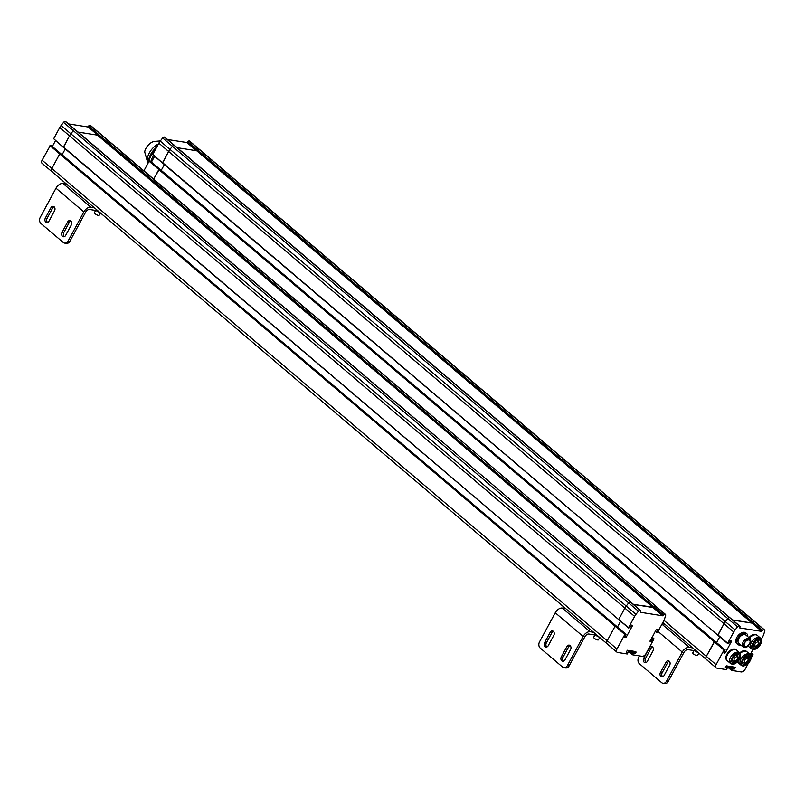 <?xml version="1.0" encoding="UTF-8"?>
<svg xmlns="http://www.w3.org/2000/svg" width="805" height="805" viewBox="0 0 805 805"><rect width="100%" height="100%" fill="white"/><g stroke="black" fill="none" stroke-linecap="round" stroke-linejoin="round"><path stroke-width="1.21" d="M650.41 640.257L651.497 641.172L652.734 638.878L653.902 639.059L646.023 653.61A3.623 2.133 -49.6 0 1 642.048 656.317L632.368 654.767L633.283 653.268L635.034 653.549L632.036 650.993M651.497 641.172L650.128 640.78M649.987 641.253L650.993 641.515M650.128 641.374L656.256 629.45L657.705 629.681L657.101 629.178M625.133 636.272L626.22 637.198L632.428 625.706L631.472 625.133L629.731 627.769L628.574 627.588L634.622 616.409A9.056 5.333 -49.6 0 1 635.98 614.336L638.415 611.226A1.811 1.067 -49.6 0 1 640.136 610.291L640.287 610.311A1.811 1.067 -49.6 0 1 640.629 610.472A1.811 1.067 -49.6 0 1 640.871 611.327L640.609 612.323L662.696 615.795L663.471 614.879A1.811 1.067 -49.6 0 1 664.96 614.205L665.111 614.225A1.811 1.067 -49.6 0 1 665.453 614.376A1.811 1.067 -49.6 0 1 665.634 615.513L664.588 618.844A9.056 5.333 -49.6 0 1 663.672 620.977L657.625 632.167L656.467 631.985L657.705 629.681M626.22 637.198L624.851 636.795M624.71 637.278L625.716 637.53M624.851 637.389L626.008 634.28L616.308 626.059M626.179 652.05L628.142 652.483L627.226 653.982L617.646 652.473A3.623 2.133 -49.6 0 1 616.952 652.161A3.623 2.133 -49.6 0 1 616.972 649.041L624.841 634.481L626.008 634.28M626.31 652.171L627.347 650.259L635.548 651.547M633.133 651.165L635.527 653.207L636.151 652.06M655.914 606.396A1.811 1.067 130.4 0 0 655.703 606.085A1.811 1.067 130.4 0 0 655.361 605.934A1.811 1.067 -49.6 0 1 655.703 606.085L461.476 440.919A1.811 1.067 130.4 0 0 461.134 440.768L460.983 440.748A1.811 1.067 -49.6 0 1 461.486 440.909A1.811 1.067 -49.6 0 1 461.567 440.999M664.96 614.205L655.21 605.903A1.811 1.067 130.4 0 0 653.71 606.588A1.811 1.067 -49.6 0 1 655.21 605.903L665.111 614.225M662.696 615.795L652.936 607.503L633.555 604.454L653.157 607.161L97.606 135.17L78.085 132.09M631.08 602.492A1.811 1.067 130.4 0 0 630.879 602.17A1.811 1.067 130.4 0 0 630.536 602.019A1.811 1.067 -49.6 0 1 630.879 602.17L436.652 437.014A1.811 1.067 -49.6 0 1 436.733 437.085M640.136 610.291L630.385 601.999A1.811 1.067 130.4 0 0 628.665 602.935L626.23 606.044A9.056 5.333 130.4 0 0 624.861 608.107L618.824 619.297L624.861 608.107A9.056 5.333 -49.6 0 1 626.23 606.044L628.665 602.935A1.811 1.067 -49.6 0 1 630.385 601.999L640.287 610.311M620.615 621.219L617.475 627.025L620.615 621.219M624.841 634.481L615.09 626.189L607.222 640.74A3.623 2.133 130.4 0 0 607.201 643.869A3.623 2.133 -49.6 0 1 607.222 640.74L615.09 626.189L616.167 625.948L60.214 153.594L59.721 153.926L60.798 153.685L50.463 145.303L42.102 160.185A3.623 2.133 130.4 0 0 42.071 163.314L51.832 171.606A3.623 2.133 -49.6 0 1 51.852 168.487L59.721 153.926L49.97 145.635M50.463 145.303L616.258 625.978L51.188 145.504M628.574 627.981L618.814 619.689L628.574 627.588M461.486 440.909L100.333 133.811A1.811 1.067 -49.6 0 0 99.84 133.65A1.811 1.067 -49.6 0 0 98.341 134.324A1.811 1.067 -49.6 0 1 99.84 133.65L90.09 125.349A1.811 1.067 130.4 0 0 88.59 126.033L98.341 134.324L97.787 134.898L98.341 134.324L653.71 606.588L653.157 607.161L653.71 606.588L663.471 614.879M633.434 604.344L652.976 607.423L458.749 442.267M662.787 615.614L653.036 607.322L633.555 604.454M97.445 135.139L662.907 615.453M62.106 154.761L65.245 148.955L62.106 154.761M63.394 147.345L618.814 619.689L63.444 147.033L69.492 135.854A9.056 5.333 -49.6 0 1 70.86 133.781L73.295 130.672A1.811 1.067 -49.6 0 1 75.016 129.736L65.255 121.444A1.811 1.067 130.4 0 0 63.545 122.38L61.1 125.489A9.056 5.333 130.4 0 0 59.741 127.552L53.694 138.742L63.444 147.426L69.492 135.854A9.056 5.333 -49.6 0 1 70.86 133.781L73.295 130.672A1.811 1.067 -49.6 0 1 75.016 129.736A1.811 1.067 -49.6 0 1 75.509 129.897L436.652 437.004A1.811 1.067 130.4 0 0 436.31 436.863L436.159 436.833A1.811 1.067 -49.6 0 1 436.652 437.004A1.811 1.067 130.4 0 1 436.853 437.326M99.84 133.65L461.134 440.768M75.016 129.736L436.31 436.863M625.928 634.239L616.258 625.978M52.516 171.918A3.623 2.133 -49.6 0 1 51.832 171.606A3.623 2.133 -49.6 0 1 51.852 168.487L59.721 153.926L615.09 626.189L615.594 625.857L625.344 634.149M607.886 644.171A3.623 2.133 -49.6 0 1 607.201 643.869L51.832 171.606M90.784 125.842A1.811 1.067 130.4 0 0 90.583 125.53A1.811 1.067 130.4 0 0 90.241 125.379L99.971 133.65M87.815 126.949L68.435 123.9M65.96 121.937A1.811 1.067 130.4 0 0 65.758 121.615A1.811 1.067 130.4 0 0 65.406 121.464L75.147 129.746M55.495 140.664L52.355 146.47M88.037 126.606L88.59 126.033M746.668 651.567A7.024 4.136 130.4 0 0 746.406 651.305L746.96 651.778A7.014 4.136 130.4 0 0 740.198 653.469A7.024 4.136 -49.6 0 1 746.96 651.778A7.024 4.136 -49.6 0 1 747.04 651.849M737.954 662.545A7.024 4.136 -49.6 0 1 737.863 662.475L740.932 665.081A7.014 4.136 -49.6 0 1 742.331 657.051A7.014 4.136 -49.6 0 1 750.029 654.385L751.095 658.319C749.858 664.195 742.854 666.912 742.542 665.795L740.932 665.081A7.014 4.136 -49.6 0 0 742.27 665.665M746.406 651.305A7.024 4.136 130.4 0 0 739.745 652.905M743.76 664.417A4.981 2.938 130.4 0 0 748.791 661.428A4.981 2.938 130.4 0 0 749.264 656.417A4.981 2.938 130.4 0 0 743.8 658.309A4.981 2.938 130.4 0 0 742.814 664.004A4.981 2.938 130.4 0 0 743.76 664.417M732.671 620.061L752.061 623.11L732.671 620.061L752.061 623.11L752.836 622.205A1.811 1.067 -49.6 0 1 754.335 621.52L754.476 621.54A1.811 1.067 -49.6 0 1 754.828 621.691A1.811 1.067 -49.6 0 1 755.03 622.013M707.011 659.788A3.623 2.133 -49.6 0 1 706.317 659.476A3.623 2.133 -49.6 0 1 706.337 656.357L714.216 641.796L158.837 169.543L153.644 179.143L159.34 169.201L158.837 169.543L149.086 161.242L143.894 170.851M149.086 161.242L150.163 161L160.004 169.332L725.134 649.887L723.886 652.966L725.335 652.805L731.554 641.313L730.598 640.75L728.857 643.386L727.69 643.195L733.737 632.016A9.056 5.333 -49.6 0 1 735.106 629.943L737.541 626.833A1.811 1.067 -49.6 0 1 739.262 625.898L739.403 625.928A1.811 1.067 -49.6 0 1 739.755 626.079A1.811 1.067 -49.6 0 1 739.986 626.934L739.735 627.93L761.812 631.402L557.925 457.773L752.101 623.04L732.56 619.961M160.054 169.412L150.304 161.121M161.231 170.368L164.371 164.562L161.231 170.368M727.69 643.195L717.939 634.904L723.987 623.724L717.939 635.296L162.57 162.64L168.617 151.461A9.056 5.333 -49.6 0 1 169.976 149.388L172.411 146.279A1.811 1.067 -49.6 0 1 174.132 145.343L164.381 137.051A1.811 1.067 130.4 0 0 162.66 137.987L160.225 141.096A9.056 5.333 130.4 0 0 158.867 143.169L152.819 154.349L162.57 163.033L168.617 151.461A9.056 5.333 -49.6 0 1 169.976 149.388L172.411 146.279A1.811 1.067 -49.6 0 1 174.132 145.343A1.811 1.067 -49.6 0 1 174.625 145.514L535.778 452.611A1.811 1.067 -49.6 0 1 535.858 452.692M177.201 147.697L196.732 150.777L197.467 149.941L196.742 150.787L557.875 457.874M761.812 631.402L752.152 622.939L752.836 622.205L197.467 149.941A1.811 1.067 -49.6 0 1 198.956 149.257L189.205 140.966A1.811 1.067 130.4 0 0 187.706 141.65L197.467 149.941A1.811 1.067 -49.6 0 1 198.956 149.257A1.811 1.067 -49.6 0 1 199.459 149.418L560.602 456.516A1.811 1.067 -49.6 0 1 560.693 456.606M158.867 143.169L723.987 623.724A9.056 5.333 -49.6 0 1 725.345 621.651L727.79 618.542A1.811 1.067 -49.6 0 1 729.501 617.606L729.652 617.626A1.811 1.067 -49.6 0 1 729.994 617.787A1.811 1.067 -49.6 0 1 730.205 618.099M716.601 642.632L719.74 636.825L716.601 642.632M723.967 650.098L714.216 641.796L714.709 641.464L706.337 656.357L716.098 664.648L723.967 650.098L725.043 649.846M198.956 149.257L560.109 456.355A1.811 1.067 -49.6 0 1 560.602 456.516A1.811 1.067 130.4 0 0 560.25 456.375L754.335 621.52A1.811 1.067 -49.6 0 0 752.836 622.205L762.587 630.496A1.811 1.067 -49.6 0 1 764.086 629.812L764.237 629.832A1.811 1.067 -49.6 0 1 764.579 629.983A1.811 1.067 -49.6 0 1 764.75 631.12L763.704 634.451A9.056 5.333 -49.6 0 1 762.788 636.594L761.288 639.381M174.132 145.343L535.275 452.45A1.811 1.067 -49.6 0 1 535.778 452.611A1.811 1.067 130.4 0 0 535.426 452.47L729.501 617.606A1.811 1.067 -49.6 0 0 727.79 618.542L737.541 626.833M560.803 456.848A1.811 1.067 130.4 0 0 560.602 456.536L754.828 621.691A1.811 1.067 -49.6 0 0 754.476 621.54L764.086 629.812M535.979 452.933A1.811 1.067 130.4 0 0 535.768 452.621L729.994 617.787A1.811 1.067 -49.6 0 0 729.652 617.626L739.262 625.898M750.089 638.607L745.792 634.954A5.434 3.2 130.4 0 0 739.835 637.027A5.434 3.2 130.4 0 0 738.759 643.235L743.045 646.888A5.434 3.2 -49.6 0 1 744.132 640.669A5.434 3.2 -49.6 0 1 750.089 638.607L750.944 641.816C748.459 646.324 746.265 648.206 744.353 647.472L743.045 646.888A5.434 3.2 -49.6 0 0 744.082 647.341M740.751 644.926A7.014 4.136 -49.6 0 1 739.071 645.036A7.014 4.136 -49.6 0 1 737.732 644.443A7.014 4.136 -49.6 0 1 739.131 636.413A7.014 4.136 -49.6 0 1 746.819 633.746A7.014 4.136 -49.6 0 1 747.795 636.654M746.819 633.746L745.822 632.901A7.014 4.136 130.4 0 0 738.125 635.568A7.014 4.136 130.4 0 0 736.726 643.587L737.732 644.443M745.39 646.435A3.804 2.244 130.4 0 0 749.234 644.151A3.804 2.244 130.4 0 0 749.586 640.317A3.804 2.244 130.4 0 0 745.42 641.766A3.804 2.244 130.4 0 0 744.665 646.113A3.804 2.244 130.4 0 0 745.39 646.435M732.248 666.782L734.653 668.814L735.186 667.234L726.472 665.866L725.355 667.355L727.267 668.09L726.352 669.589L716.762 668.08A3.623 2.133 -49.6 0 1 716.078 667.778L706.317 659.476A3.623 2.133 -49.6 0 1 706.337 656.357L663.994 620.343M715.424 641.676L160.004 169.332M733.737 632.016L723.987 623.724A9.056 5.333 -49.6 0 1 725.345 621.651L727.79 618.542L162.66 137.987M748.398 663.219L745.148 669.227A3.623 2.133 -49.6 0 1 741.163 671.923L731.493 670.374L732.409 668.885L734.15 669.156L731.151 666.6M751.035 655.995L751.86 654.485L753.017 654.274L751.125 658.178M753.007 649.434L750.23 654.576M716.078 667.778A3.623 2.133 -49.6 0 1 716.098 664.648M734.653 668.814L734.15 669.156M761.912 631.231L762.587 630.496M149.156 161.141A14.943 8.805 -49.6 0 1 155.405 149.559A14.943 8.805 -49.6 0 0 149.156 161.141M150.988 161.664A14.943 8.805 -49.6 0 1 153.584 155.395A14.943 8.805 130.4 0 0 150.988 161.664M736.203 649.917A7.024 4.136 130.4 0 0 735.941 649.655L736.505 650.128A7.014 4.136 130.4 0 0 728.807 652.805A7.014 4.136 130.4 0 0 727.408 660.825A7.024 4.136 -49.6 0 1 728.807 652.795A7.024 4.136 -49.6 0 1 736.505 650.128A7.024 4.136 -49.6 0 1 736.585 650.209M727.499 660.895A7.024 4.136 -49.6 0 1 727.408 660.825L730.477 663.431A7.014 4.136 -49.6 0 1 731.866 655.411A7.014 4.136 -49.6 0 1 739.564 652.744L740.64 656.679C739.403 662.545 732.399 665.262 732.087 664.155L730.477 663.431A7.014 4.136 -49.6 0 0 731.805 664.024M735.941 649.655A7.024 4.136 130.4 0 0 728.243 652.322A7.024 4.136 130.4 0 0 726.855 660.352A7.024 4.136 130.4 0 0 727.146 660.573M733.295 662.777A4.981 2.938 130.4 0 0 738.336 659.778A4.981 2.938 130.4 0 0 738.799 654.767A4.981 2.938 130.4 0 0 733.345 656.659A4.981 2.938 130.4 0 0 732.349 662.354A4.981 2.938 130.4 0 0 733.295 662.777M756.992 635.175A7.024 4.136 130.4 0 0 756.73 634.924L757.284 635.397A7.014 4.136 130.4 0 0 749.525 638.134A7.024 4.136 -49.6 0 1 757.284 635.397A7.024 4.136 -49.6 0 1 757.364 635.467M748.278 646.163A7.024 4.136 -49.6 0 1 748.217 646.113L751.256 648.699A7.014 4.136 -49.6 0 1 752.655 640.669A7.014 4.136 -49.6 0 1 760.353 638.003L761.419 641.937C760.182 647.814 753.178 650.531 752.866 649.414L751.256 648.699A7.014 4.136 -49.6 0 0 752.595 649.283M756.73 634.924A7.024 4.136 130.4 0 0 748.972 637.661M754.084 648.035A4.981 2.938 130.4 0 0 759.115 645.047A4.981 2.938 130.4 0 0 759.588 640.025A4.981 2.938 130.4 0 0 754.124 641.927A4.981 2.938 130.4 0 0 753.138 647.612A4.981 2.938 130.4 0 0 754.084 648.035M189.91 141.459A1.811 1.067 130.4 0 0 189.698 141.137A1.811 1.067 130.4 0 0 189.356 140.986L199.087 149.267M196.571 150.746L186.931 142.555L167.551 139.506M165.075 137.544A1.811 1.067 130.4 0 0 164.874 137.232A1.811 1.067 130.4 0 0 164.532 137.071L174.262 145.353M154.61 156.271L151.471 162.077M162.509 162.952L152.819 154.349M186.931 142.555L187.706 141.65M148.05 163.163A13.584 8 -49.6 0 1 158.444 143.944M160.356 140.925L153.453 141.509A9.7 5.716 130.4 0 0 153.453 141.509A9.7 5.716 130.4 0 0 144.669 151.853L147.929 163.385M148.824 159.471A14.037 8.271 -49.6 0 1 148.885 159.138A14.037 8.271 -49.6 0 1 156.683 147.194M148.482 162.358A14.943 8.805 -49.6 0 1 148.744 159.833A14.943 8.805 -49.6 0 1 156.472 147.587M97.898 210.789L89.576 209.481A3.623 2.133 130.4 0 0 85.602 212.178L69.864 241.289L68.113 241.007L83.851 211.896A6.339 3.733 -49.6 0 1 90.824 207.177L94.306 207.73M69.864 241.289A4.528 3.441 -81.1 0 1 66.372 243.392L64.621 243.11A4.528 3.441 -81.1 0 1 63.263 242.476L40.964 223.518A4.528 3.441 -81.1 0 1 40.25 217.32L55.988 188.209A6.339 3.733 -49.6 0 1 62.961 183.48L66.443 184.033M64.621 243.11A4.528 3.441 -81.1 0 0 68.113 241.007M50.926 207.72A2.938 2.234 98.9 0 1 53.2 206.352A2.938 2.234 98.9 0 1 54.549 210.799L48.964 221.144A2.938 2.234 98.9 0 1 46.69 222.512A2.938 2.234 98.9 0 1 45.342 218.064L50.926 207.72L52.677 207.992L47.082 218.336A2.938 2.234 -81.1 0 0 47.596 222.411M67.65 221.939A2.938 2.234 98.9 0 1 69.914 220.57A2.938 2.234 98.9 0 1 71.273 225.018L65.678 235.362A2.938 2.234 98.9 0 1 63.414 236.73A2.938 2.234 98.9 0 1 62.055 232.283L67.65 221.939L69.391 222.21L63.796 232.554A2.938 2.234 -81.1 0 0 64.32 236.63M54.036 206.724A2.938 2.234 -81.1 0 0 52.677 207.992M70.749 220.942A2.938 2.234 -81.1 0 0 69.391 222.21M95.614 210.427L94.386 212.701A2.717 0.745 28.4 0 0 95.04 213.717A2.717 0.745 28.4 0 0 97.516 215.146A2.717 0.745 28.4 0 0 99.166 215.287L100.434 212.943M95.805 210.457L100.263 212.792M597.179 635.346L588.858 634.038A3.623 2.133 130.4 0 0 584.873 636.735L569.135 665.846L567.394 665.574L583.132 636.463A6.339 3.733 -49.6 0 1 590.095 631.744L593.577 632.287M569.135 665.846A4.528 3.441 -81.1 0 1 565.643 667.949L563.903 667.677A4.528 3.441 -81.1 0 1 562.534 667.033L540.246 648.075A4.528 3.441 -81.1 0 1 539.521 641.877L555.269 612.766A6.339 3.733 -49.6 0 1 562.232 608.047L565.714 608.59M563.903 667.677A4.528 3.441 -81.1 0 0 567.394 665.574M550.207 632.277A2.938 2.234 98.9 0 1 552.471 630.919A2.938 2.234 98.9 0 1 553.83 635.356L548.235 645.701A2.938 2.234 98.9 0 1 545.961 647.069A2.938 2.234 98.9 0 1 544.613 642.621L550.207 632.277L551.948 632.559L546.354 642.893A2.938 2.234 -81.1 0 0 546.877 646.968M566.921 646.496A2.938 2.234 98.9 0 1 569.195 645.127A2.938 2.234 98.9 0 1 570.544 649.575L564.959 659.919A2.938 2.234 98.9 0 1 562.685 661.287A2.938 2.234 98.9 0 1 561.337 656.84L566.921 646.496L568.662 646.777L563.077 657.111A2.938 2.234 -81.1 0 0 563.591 661.187M553.307 631.291A2.938 2.234 -81.1 0 0 551.948 632.559M570.031 645.509A2.938 2.234 -81.1 0 0 568.662 646.777M594.895 634.984L593.667 637.258A2.717 0.745 28.4 0 0 594.311 638.274A2.717 0.745 28.4 0 0 596.787 639.703A2.717 0.745 28.4 0 0 598.447 639.844L599.705 637.5M595.076 635.014L599.534 637.359M696.295 650.953L687.973 649.645A3.623 2.133 130.4 0 0 683.998 652.342L668.251 681.453L666.51 681.181L682.248 652.07A6.339 3.733 -49.6 0 1 689.221 647.351L692.702 647.894M668.251 681.453A4.528 3.441 -81.1 0 1 664.759 683.556L663.018 683.284A4.528 3.441 -81.1 0 1 661.65 682.64L639.361 663.682A4.528 3.441 -81.1 0 1 638.647 657.484L639.492 655.914M662.163 623.784L664.829 624.197M663.018 683.284A4.528 3.441 -81.1 0 0 666.51 681.181M649.323 647.894A2.938 2.234 98.9 0 1 651.597 646.526A2.938 2.234 98.9 0 1 652.946 650.973L647.351 661.318A2.938 2.234 98.9 0 1 645.087 662.676A2.938 2.234 98.9 0 1 643.728 658.228L649.323 647.894L651.064 648.166L645.479 658.51A2.938 2.234 -81.1 0 0 645.992 662.585M666.047 662.113A2.938 2.234 98.9 0 1 668.311 660.744A2.938 2.234 98.9 0 1 669.669 665.192L664.075 675.526A2.938 2.234 98.9 0 1 661.811 676.894A2.938 2.234 98.9 0 1 660.452 672.447L666.047 662.113L667.788 662.384L662.193 672.728A2.938 2.234 -81.1 0 0 662.716 676.794M652.432 646.898A2.938 2.234 -81.1 0 0 651.064 648.166M669.146 661.116A2.938 2.234 -81.1 0 0 667.788 662.384M694.011 650.601L692.783 652.865A2.717 0.745 28.4 0 0 693.427 653.881A2.717 0.745 28.4 0 0 695.912 655.32A2.717 0.745 28.4 0 0 697.563 655.451L698.831 653.107M694.202 650.631L698.66 652.966M630.285 650.722L633.283 653.268M632.317 654.686L627.155 650.289L632.368 654.767M652.734 638.878L651.658 637.952M655.381 631.06L656.467 631.985M63.545 122.38L638.415 611.226M61.1 125.489L635.98 614.336M59.741 127.552L634.622 616.409M632.428 625.706L631.834 625.193M42.102 160.185L616.972 649.041M629.188 650.551L632.79 653.61M632.378 654.374L627.578 650.289M653.902 638.667L652.1 637.137L653.811 638.627M653.237 638.536L651.939 637.439M655.25 631.311L656.407 632.297M618.904 619.719L628.514 627.9M458.81 442.166L375.211 371.075L458.81 442.166M63.535 147.466L618.763 619.609M97.667 135.059L87.906 126.767M743.236 665.373C737.591 666.48 745.168 652.463 748.831 655.039C754.486 653.932 746.899 667.949 743.236 665.373M744.102 663.038A3.623 2.133 -49.6 0 1 743.407 662.726A3.623 2.133 -49.6 0 1 744.132 658.591A3.623 2.133 -49.6 0 1 748.107 657.212L748.72 659.597C747.181 662.404 745.742 663.592 744.373 663.159L742.16 661.66M745.068 662.736C743.83 660.885 744.655 659.355 747.553 658.148C748.801 659.999 747.976 661.539 745.068 662.736M160.225 141.096L735.106 629.943M762.033 631.06L187.152 142.213M560.25 456.375L764.237 629.832M535.426 452.47L739.403 625.928M162.65 163.073L717.889 635.215M724.46 649.756L149.589 160.909M745.058 647.049C740.872 647.864 746.487 637.48 749.193 639.391C753.379 638.566 747.765 648.951 745.058 647.049M729.411 666.329L732.409 668.885M731.443 670.293L726.281 665.906M751.86 654.485L750.773 653.569M724.259 651.889L725.335 652.805M731.554 641.313L730.95 640.8M727.177 668.059L725.667 666.771M728.314 666.158L731.906 669.217M731.493 669.981L726.694 665.906M753.017 654.274L751.216 652.744L752.937 654.244M752.353 654.153L751.055 653.046M718.02 635.336L727.64 643.507M724.842 653.137L723.977 652.402M735.267 667.667L734.673 667.154M732.781 663.733C727.126 664.839 734.713 650.812 738.376 653.388C744.021 652.281 736.444 666.298 732.781 663.733M733.647 661.388A3.623 2.133 -49.6 0 1 732.952 661.076A3.623 2.133 -49.6 0 1 733.677 656.94A3.623 2.133 -49.6 0 1 737.642 655.562L738.255 657.947C736.726 660.754 735.277 661.941 733.919 661.519L731.695 660.009M734.613 661.096C733.375 659.235 734.2 657.705 737.098 656.498C738.336 658.359 737.511 659.889 734.613 661.096M753.561 648.991C747.915 650.098 755.493 636.081 759.155 638.657C764.81 637.55 757.223 651.567 753.561 648.991M754.426 646.646A3.623 2.133 -49.6 0 1 753.732 646.345A3.623 2.133 -49.6 0 1 754.456 642.199A3.623 2.133 -49.6 0 1 758.431 640.83L759.035 643.215C757.505 646.023 756.056 647.21 754.698 646.777L752.484 645.278M755.392 646.355C754.154 644.503 754.979 642.964 757.877 641.766C759.125 643.618 758.29 645.147 755.392 646.355M196.782 150.676L187.032 142.384M62.961 183.48L90.824 207.177M55.988 188.209L83.851 211.896M47.082 218.336L45.342 218.064M63.796 232.554L62.055 232.283M562.232 608.047L590.095 631.744M555.269 612.766L583.132 636.463M546.354 642.893L544.613 642.621M563.077 657.111L561.337 656.84M661.952 624.167L689.221 647.351M658.007 631.452L682.248 652.07M645.479 658.51L643.728 658.228M662.193 672.728L660.452 672.447M665.453 614.376L655.703 606.085M640.629 610.472L630.879 602.17M616.952 652.161L607.201 643.869M656.457 632.368L655.24 631.331M100.233 133.741L90.583 125.53M75.408 129.836L65.758 121.615M746.96 651.778L750.029 654.385M746.849 656.145L748.107 657.212M706.317 659.476L662.847 622.507M727.69 643.587L152.809 154.741M764.579 629.983L754.828 621.691M739.755 626.079L729.994 617.787M731.493 670.374L726.251 665.916M725.134 649.887L715.373 641.595M727.267 668.09L725.677 666.751M736.505 650.128L739.564 652.744M726.855 660.352L727.408 660.825M736.394 654.495L737.642 655.562M757.284 635.397L760.353 638.003M757.173 639.764L758.431 640.83M199.358 149.348L189.698 141.137M174.534 145.443L164.874 137.232M153.463 141.509C148.814 143.501 145.886 146.943 144.669 151.853M148.885 159.138L148.744 159.833"/></g></svg>

